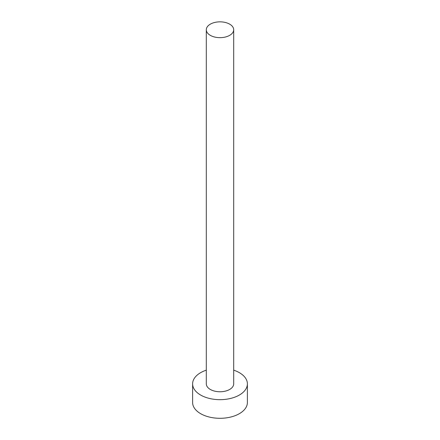 <?xml version="1.0" encoding="UTF-8"?>
<svg xmlns="http://www.w3.org/2000/svg" width="440" height="440" viewBox="0 0 440 440"><rect width="100%" height="100%" fill="white"/><g stroke="black" fill="none" stroke-linecap="round" stroke-linejoin="round"><path stroke-width="0.66" d="M210.315 35.349A13.695 7.909 0 0 0 225.242 37.059A13.695 7.909 0 0 0 233.695 29.755A13.695 7.909 0 0 0 229.686 24.162A13.695 7.909 0 0 0 214.759 22.451A13.695 7.909 0 0 0 206.305 29.755A13.695 7.909 0 0 0 210.315 35.349M206.305 29.755L206.305 383.856A13.695 7.909 0 0 0 210.315 389.444A13.695 7.909 0 0 0 225.242 391.16A13.695 7.909 0 0 0 233.695 383.856L233.695 29.755M206.305 370.161A27.39 15.813 0 0 0 192.61 383.856A27.39 15.813 0 0 0 200.635 395.038A27.39 15.813 0 0 0 230.483 398.464A27.39 15.813 0 0 0 247.39 383.856A27.39 15.813 0 0 0 239.365 372.669A27.39 15.813 0 0 0 233.695 370.161M192.61 383.856L192.61 402.49A27.39 15.813 0 0 0 200.635 413.672A27.39 15.813 0 0 0 230.483 417.098A27.39 15.813 0 0 0 247.39 402.49L247.39 383.856"/></g></svg>
